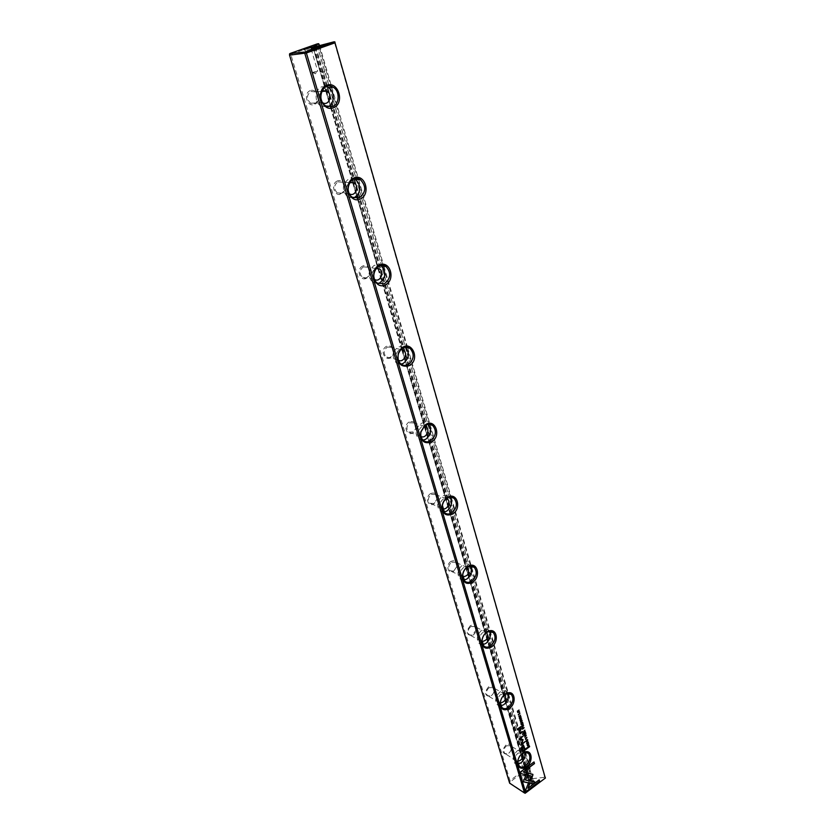 <?xml version="1.0" encoding="UTF-8"?>
<svg xmlns="http://www.w3.org/2000/svg" width="835" height="835" viewBox="0 0 835 835"><rect width="100%" height="100%" fill="white"/><g stroke="black" fill="none" stroke-linecap="round" stroke-linejoin="round"><path stroke-width="0.63" stroke-dasharray="4.17 3.13" d="M523.608 745.582L529.995 767.501L529.233 767.021L318.542 44.631L319.325 44.537M319.596 45.445L331.537 86.443M331.777 87.257L358.434 178.742M358.685 179.598L383.714 265.499M383.933 266.261L407.522 347.193M407.689 347.788L429.973 424.264M430.088 424.639L451.192 497.086M451.234 497.211L523.597 745.551M545.401 777.176L544.629 776.696L334.553 42.637L335.378 42.543M521.134 776.164C526.05 774.598 527.563 775.569 525.695 779.086C520.769 780.652 519.245 779.681 521.134 776.164M533.774 784.284C535.632 780.725 534.087 779.723 529.139 781.309C527.261 784.869 528.805 785.86 533.774 784.284M314.221 47.021L529.129 779.713L531.467 778.752L543.679 777.437L545.046 778.303M525.351 793.166L509.914 783.021L510.049 781.977L528.764 768.054L530.089 768.889L529.171 777.291L526.165 767.031M424.827 426.403L528.075 778.105L529.171 777.291M528.075 778.105L424.378 426.257M529.129 779.713L527.981 778.971M409.327 421.925C402.376 425.464 407.282 437.644 413.471 432.342L415.882 428.418C416.227 422.813 414.035 420.652 409.327 421.925M386.688 346.201C378.464 350.345 386.386 364.039 392.293 356.002L393.149 354.52C394.36 348.038 392.2 345.272 386.688 346.201M310.276 90.608C302.948 93.28 307.207 107.381 314.44 104.532C321.694 101.87 317.55 87.852 310.276 90.608M430.735 493.537C424.566 496.846 427.948 507.816 433.897 503.923L437.123 498.965C437.143 493.913 435.014 492.107 430.735 493.537M488.527 686.881C484.175 692.466 484.603 695.67 489.801 696.484C492.368 695.409 493.861 693.332 494.268 690.253C493.934 686.307 492.024 685.18 488.527 686.881M470.251 625.739C465.69 631.719 466.274 635.017 472.025 635.644C474.395 634.537 475.793 632.544 476.211 629.673C475.95 625.425 473.956 624.11 470.251 625.739M337.298 180.986C330.274 183.857 334.271 197.112 341.212 194.064C348.164 191.205 344.26 178.022 337.298 180.986M505.916 745.029C501.762 750.3 502.044 753.4 506.761 754.329C509.475 753.295 511.03 751.156 511.448 747.92C511.072 744.246 509.225 743.286 505.916 745.029M451.015 561.381C445.431 564.543 447.81 574.522 453.415 571.558L457.194 565.984C457.037 561.37 454.981 559.836 451.015 561.381M362.724 266.031C355.981 269.079 359.749 281.562 366.408 278.358C373.078 275.32 369.404 262.9 362.724 266.031M316.997 45.048L528.012 767.156L509.966 780.579L290.768 54.317L316.997 45.048L317.592 44.245L318.542 44.631M525.768 765.664L452.121 514.318M451.714 512.93L326.871 86.84M326.746 86.433L315.139 46.812M530.089 768.889L529.995 767.501M544.629 776.696L543.679 777.437M317.383 46.04L531.467 778.752M332.821 41.927L334.553 42.637M290.069 53.492L290.768 54.317M509.966 780.579L510.049 781.977M529.233 767.021L528.012 767.156M528.722 767.438L528.764 768.054M528.805 769.713L529.557 768.19C527.605 766.749 526.144 767.156 525.163 769.411L528.805 769.713M532.594 782.677L533.335 781.142C531.394 779.692 529.933 780.088 528.962 782.364L532.594 782.677M517.877 762.804L521.478 763.096C520.508 765.319 519.046 765.726 517.126 764.328L517.877 762.804M521.687 775.673L525.278 775.976C524.307 778.21 522.867 778.617 520.936 777.197L521.687 775.673M324.7 71.152L320.337 72.123L324.7 71.152M318.177 48.816L313.793 49.839L318.177 48.816M313.407 72.165L317.697 71.215L313.167 72.812L312.05 72.864L313.407 72.165M306.894 50.163L311.204 49.15L306.894 50.163M310.975 91.453L314.972 91.871C321.35 95.326 316.715 107.256 310.568 103.216C306.372 98.843 306.518 94.919 310.975 91.453M322.613 102.715L322.456 102.621C318.615 99 318.375 95.232 321.726 91.328M327.769 106.817L321.016 106.16C314.085 102.392 314.576 89.063 321.767 86.83L326.224 86.631M337.977 181.821L342.11 182.228C348.007 185.725 342.861 196.914 337.215 192.864C333.551 188.793 333.802 185.12 337.977 181.821M349.291 193.72L349.134 193.626C345.502 189.629 345.7 185.923 349.74 182.51M353.56 197.926L347.558 196.945C341.598 190.244 342.037 184.201 348.873 178.805L354.332 178.784M363.392 266.866L367.598 267.231C373.047 270.728 367.536 281.291 362.359 277.283C359.123 273.494 359.467 270.018 363.392 266.866M374.529 279.391L374.289 279.234C371.043 275.393 371.398 271.866 375.353 268.672L376.136 268.39M377.952 283.524L372.608 282.366C367.358 276.135 367.943 270.436 374.351 265.269L380.603 265.478M387.346 347.036L391.584 347.36C393.546 349.113 394.016 351.441 392.993 354.322L392.252 355.616C390.352 357.829 388.296 358.257 386.104 356.9C383.244 353.362 383.662 350.074 387.346 347.036M398.399 360.167L398.024 359.906C395.153 356.326 395.581 352.996 399.297 349.917L400.998 349.447M396.281 362.891L401.071 364.112L396.281 362.891C391.636 357.077 392.325 351.692 398.347 346.702L405.194 347.172M409.964 422.75L414.202 423.001L415.705 428.438L413.596 431.872L408.576 432.123C406.019 428.814 406.488 425.693 409.964 422.75M420.997 436.423L420.464 436.068C417.907 432.728 418.377 429.566 421.894 426.581L424.368 426.069M423.063 440.17L418.679 438.918C414.536 433.49 415.308 428.376 420.997 423.543C423.502 422.28 425.798 422.406 427.875 423.94L428.24 424.253M431.361 494.362L435.557 494.539L436.955 499.111L434.137 503.453L429.858 503.296C427.562 500.196 428.063 497.222 431.361 494.362M442.414 508.536L441.705 508.077C439.408 504.945 439.92 501.929 443.249 499.038L446.36 498.589M443.959 512.053L439.888 510.811C436.183 505.739 437.018 500.854 442.404 496.167C444.919 494.8 447.195 494.884 449.22 496.428L449.898 497.096M451.631 562.205L455.774 562.299L457.037 566.224L453.729 571.109L450.034 570.743C447.967 567.831 448.499 564.982 451.631 562.205M462.715 576.808L461.828 576.265C459.761 573.332 460.304 570.451 463.456 567.623L467.057 567.309M463.842 580.106L460.012 578.905C456.672 574.146 457.549 569.48 462.653 564.909C465.189 563.448 467.433 563.489 469.395 565.034L470.282 566.026M470.856 626.553L474.938 626.563L476.075 629.997L472.412 635.216L469.197 634.746C467.329 632.001 467.882 629.277 470.856 626.553M481.993 641.53L480.929 640.925C479.06 638.17 479.614 635.404 482.62 632.638L486.575 632.512M482.787 644.641L479.113 643.482C476.086 639.005 477.004 634.527 481.858 630.06C484.383 628.525 486.596 628.515 488.496 630.049L489.529 631.364M489.122 687.685L493.13 687.602L494.153 690.628C493.788 693.332 492.483 695.148 490.228 696.087L487.421 695.555C485.719 692.966 486.283 690.347 489.122 687.685M500.322 702.966L499.079 702.329C497.368 699.72 497.952 697.068 500.812 694.365L505.008 694.438M500.833 705.899L497.274 704.813C494.518 700.586 495.458 696.296 500.092 691.912C502.597 690.294 504.768 690.253 506.605 691.766L507.722 693.363M506.501 745.822L510.425 745.665L511.344 748.348C510.978 751.187 509.611 753.055 507.242 753.963L504.757 753.41C503.202 750.968 503.776 748.442 506.501 745.822M517.763 761.353L516.333 760.706C514.777 758.243 515.362 755.685 518.097 753.034L522.449 753.337M518.044 764.14L514.548 763.127C512.032 759.14 512.982 754.997 517.418 750.707C519.913 749.026 522.032 748.922 523.795 750.414L524.954 752.304M521.103 754.422L518.065 759.62M520.894 773.607L520.424 772.02M523.023 771.884L526.363 772.699M520.257 771.905L533.899 762M520.758 718.048L520.789 717.004M519.652 718.434L520.737 716.628M519.579 718.737L519.506 717.474M522.668 751.573L521.457 747.085L522.272 745.655L523.472 745.488M524.86 749.152L526.885 747.909M523.451 746.511L524.349 749.538L522.877 750.613M519.902 720.073L521.457 718.872M521.875 726.857L522.261 725.291M522.595 726.012L523.409 725.657M522.303 725.344L523.096 724.561M522.209 725.584L521.885 726.523M527.918 747.722L527.584 746.469L528.879 745.404M529.098 745.885L527.908 747.409M522.898 739.497L519.934 738.745M519.161 739.455L518.848 738.881L523.347 735.854M520.842 745.175L522.355 740.196M521.478 744.048L525.038 741.689M520.654 721.899L521.687 720.48M520.403 722.087L520.539 720.918M525.361 739.184L526.676 737.169M526.582 737.472L525.622 738.996M521.927 723.736L522.47 722.39M521.207 724.248L521.708 723.006M521.092 724.655L520.988 723.486M527.209 745.29L528.743 744.089M523.514 732.545L523.91 730.98M524.244 731.7L525.058 731.345M523.952 731.042L524.745 730.26M523.858 731.272L523.535 732.212M522.491 729.007L522.929 727.4M523.242 728.151L524.036 727.807M522.856 727.744L522.491 728.694M526.269 741.303L527.303 739.904M526.019 741.49L526.165 740.342M527.908 775.193L528.492 773.137L532.573 774.118M529.463 780.391L530.997 775.872M526.175 791.423L525.737 789.962M527.814 788.177L539.086 779.921M525.57 789.847L528.137 783.261L529.578 783.647M523.378 781.748L526.718 772.646L528.357 773.116M525.455 780.005L535.172 782.176M524.463 735.792L526.175 735.197M524.839 737.107L525.904 735.384M518.347 714.948L519.652 712.902M519.714 713.288L518.608 714.75M518.879 716.524L520.424 715.324M524.85 733.861L525.392 732.514M524.14 734.372L524.641 733.14M524.025 734.779L523.921 733.61M517.815 712.286L519.307 711.451M517.366 711.305L518.921 710.136M517.627 712.725L518.629 710.408M517.356 729.665L517.178 729.018L520.727 726.69M528.064 743.286L528.096 742.263M526.968 743.682L528.044 741.887M526.728 743.891L526.833 742.743M522.376 734.57L522.741 733.641M520.111 732.42L522.125 731.523M519.881 732.744L519.172 731.71L519.788 729.466L521.29 728.621M519.85 733.788L520.069 732.806M424.337 426.101L401.927 349.834M401.833 349.489L378.13 268.818M377.994 268.338L357.464 198.459M356.764 196.068L330.629 107.089M330.117 105.346L313.031 47.167M313.48 47.115L326.297 90.775M326.401 91.13L330.472 105.012M331.067 107.037L353.184 182.354M353.309 182.781L357.109 195.724M357.881 198.375L378.464 268.463M378.579 268.891L402.272 349.583M402.376 349.948L424.744 426.132M530.382 779.577L315.787 46.603M312.864 47.157L325.608 90.545M325.796 91.172L329.992 105.46M330.472 107.11L352.527 182.166M352.694 182.75L356.639 196.173M357.317 198.48L377.837 268.306M377.973 268.797L401.677 349.468M401.771 349.802L527.783 778.711M533.335 781.142L529.557 768.19M528.962 782.364L525.163 769.411M525.278 775.976L521.478 763.096M520.936 777.197L517.126 764.328M321.506 72.071L323.719 73.083L324.951 71.058M313.793 49.839L320.337 72.123M319.544 48.159L326.047 70.464M319.231 48.388L320.243 46.196M314.127 49.881L312.071 48.587M313.167 72.812L315.4 73.814L316.642 71.8M305.506 50.82L312.05 72.864M311.204 49.15L317.697 71.215M310.902 49.38L311.893 47.209M305.84 50.862L303.783 49.578M321.684 91.432L314.972 91.871M322.456 102.621L310.568 103.216M325.807 105.941L321.016 106.16M349.677 182.604L342.11 182.228M349.134 193.626L337.215 192.864M352.36 197.269L347.558 196.945M376.053 268.505L367.598 267.231M374.289 279.234L362.359 277.283M377.41 283.169L372.608 282.366M400.863 349.583L391.584 347.36M398.024 359.906L386.104 356.9M424.211 426.205L414.202 423.001M420.464 436.068L408.576 432.123M428.72 424.201L427.875 423.94M423.46 440.525L418.679 438.918M446.203 498.704L435.557 494.539M441.705 508.077L429.858 503.296M450.837 497.055L449.22 496.428M444.648 512.753L439.888 510.811M466.942 567.393L455.774 562.299M461.828 576.265L450.034 570.743M471.618 566.036L469.395 565.034M464.751 581.139L460.012 578.905M486.534 632.533L474.938 626.563M480.929 640.925L469.197 634.746M491.178 631.427L488.496 630.049M483.82 645.987L479.113 643.482M504.841 694.271L493.13 687.602M499.079 702.329L487.421 695.555M509.642 693.488L506.605 691.766M501.95 707.548L497.274 704.813M522.052 752.846L510.425 745.665M516.333 760.706L504.757 753.41M527.115 752.45L523.795 750.414M519.193 766.071L514.548 763.127"/><path stroke-width="1.25" d="M526.311 735.165L524.422 735.656L526.081 735.489L524.912 737.347L526.311 735.165M526.895 772.761L523.357 781.81L533.179 783.919L535.423 782.228L525.622 780.12L528.357 773.116L526.895 772.761M535.172 782.176L533.001 783.804L523.378 781.748M526.227 791.622L539.671 781.476L539.201 779.838L527.991 788.292L529.776 783.7L528.315 783.376L525.737 789.962L526.227 791.622M532.981 774.64L528.67 773.241L527.887 775.256L531.175 775.986L529.442 780.454L530.903 780.777L532.981 774.64M527.062 739.664L527.553 740.165L526.3 741.334L526.28 740.238L526.196 741.595L527.125 741.459L527.741 740.029L527.062 739.664M522.355 728.517L522.553 729.205L524.161 727.723L523.42 728.256L522.626 727.535L522.355 728.517M528.858 744.006L527.271 745.478L528.858 744.006M522.95 723.548L522.585 722.296L522.668 723.434L522.094 723.841L521.833 722.922L521.384 724.352L520.904 723.538L521.259 724.759L522.95 723.548L521.207 724.571M525.33 738.912L526.854 737.274L525.33 738.912M521.729 726.346L521.927 727.045L523.608 725.834L522.773 726.116L523.211 724.436L521.729 726.346M520.737 717.964L521.123 717.119L520.393 716.743L519.975 718.486L519.631 717.369L519.37 718.351L520.069 718.758L520.497 717.004L520.737 717.964M520.915 773.69L525.779 774.755L526.561 772.74L523.201 771.989L534.504 763.576L534.024 761.917L520.424 772.02L520.915 773.69M306.393 52.981L525.758 792.832L545.328 778.053L335.012 42.815L306.393 52.981L289.536 55.162L509.632 783.188L524.495 792.968L304.796 53.409M431.319 442.049C423.961 444.23 420.433 440.88 420.736 431.987L424.994 425.057C435.035 417.093 442.122 436.475 431.319 442.049M385.3 284.923C374.644 290.152 368.621 269.955 379.476 265.008C390.216 259.967 395.978 280.007 385.3 284.923M526.436 766.833C521.217 769.713 518.274 768.242 517.596 762.418C518.253 757.063 520.81 753.546 525.257 751.876C532.354 749.767 533.294 762.157 526.436 766.833M333.436 107.798C321.83 112.454 315.004 89.575 326.829 85.254C338.53 80.828 345.053 103.498 333.436 107.798M472.412 582.381C466.18 584.959 462.882 582.579 462.517 575.252C463.185 570.889 465.283 567.779 468.821 565.942C477.745 561.496 481.137 577.329 472.412 582.381M509.34 708.466C503.839 711.274 500.781 709.541 500.165 703.289C500.823 698.164 503.265 694.741 507.513 693.008C515.185 690.326 516.719 703.696 509.34 708.466M452.434 514.141C445.713 516.552 442.289 513.755 442.164 505.739C442.842 501.96 444.669 499.153 447.633 497.316C457.183 491.45 462.058 508.891 452.434 514.141M491.356 647.062C485.521 649.766 482.338 647.741 481.826 640.998C482.484 636.197 484.791 632.899 488.736 631.103C497.023 627.669 499.351 642.167 491.356 647.062M360.167 199.095C349.051 204.064 342.653 182.583 353.967 177.928C365.177 173.169 371.293 194.461 360.167 199.095M408.983 365.772C400.57 367.525 397.011 363.34 398.326 353.205L400.56 349.312C410.559 337.684 421.55 359.509 408.983 365.772M521.927 749.058L522.72 751.771L527.198 748.484L527.01 747.816L525.038 749.266L523.712 745.645L522.449 745.77L521.635 747.189L521.927 749.058M521.572 718.789L519.965 720.271L521.572 718.789M527.814 747.367L527.97 747.909L529.64 746.688L529.233 745.613L528.378 745.718L527.814 747.367M523.075 739.601L520.111 738.85L523.462 735.76L519.026 738.985L522.533 740.301L520.894 745.363L525.152 741.605L521.656 744.162L523.075 739.601L521.656 744.162M521.447 720.24L521.938 720.751L520.675 721.92L520.654 720.814L520.581 722.191L521.51 722.056L522.136 720.615L521.447 720.24M523.378 732.044L523.576 732.733L525.257 731.523L524.422 731.804L524.85 730.134L523.378 732.044M518.305 714.656L519.84 713.006L518.305 714.656M520.549 715.23L518.932 716.712L520.549 715.23M525.873 733.662L525.518 732.431L525.601 733.547L525.027 733.965L524.766 733.047L524.317 734.476L523.848 733.662L524.192 734.884L525.873 733.662L524.14 734.685M519.506 711.608L517.992 712.391L519.046 710.042L517.356 711.253L518.806 710.512L517.69 712.443L519.506 711.608L517.752 712.631M521.03 727.243L520.852 726.607L517.345 729.132L517.533 729.769L521.03 727.243L517.481 729.571M528.033 743.202L528.419 742.378L527.699 742.012L527.282 743.734L526.948 742.639L526.697 743.609L527.376 743.995L527.803 742.263L528.033 743.202M523.075 734.289L522.867 733.547L522.501 734.476M520.789 733.276L522.439 732.086L522.251 731.429L520.915 732.399L519.725 731.731L521.405 728.527L519.965 729.571L519.349 731.815L520.028 733.892L520.789 733.276L519.965 733.694M305.485 48.472C310.516 46.875 312.655 46.457 311.893 47.209L303.783 49.578L305.485 48.472M318.542 46.885L320.243 46.196C323.917 44.255 308.24 48.827 312.071 48.587L318.542 46.885M305.422 51.979L334.24 41.75L314.221 47.021L312.864 47.157L318.678 43.702L317.31 43.869L290.069 53.492L305.422 51.979L305.412 52.584M318.678 43.702L319.596 45.445M331.537 86.443L331.777 87.257M358.434 178.742L358.685 179.598M383.714 265.499L383.933 266.261M407.522 347.193L407.689 347.788M335.012 42.815L545.328 778.053M545.464 777.969L525.758 792.832M526.165 767.031L525.768 765.664M452.121 514.318L451.714 512.93M289.536 55.162L289.578 53.826M524.495 792.968L525.225 793.25M335.023 42.063L334.24 41.75M321.726 91.328L322.894 90.681L326.934 91.099C333.269 94.543 328.802 106.536 322.613 102.715M326.224 86.631L328.259 87.498C335.221 91.203 334.856 104.417 327.769 106.817M332.487 106.65C339.678 104.333 340.127 90.921 333.092 87.164C323.103 80.619 315.494 100.2 325.807 105.941L332.487 106.65M349.74 182.51L354.103 182.823C359.948 186.309 354.99 197.54 349.291 193.72M354.332 178.784L355.595 179.452C361.618 186.111 361.221 192.165 354.416 197.624L353.56 197.926M359.238 197.947C366.074 192.468 366.481 186.372 360.438 179.671C351.274 173.106 342.83 191.465 352.36 197.269L359.238 197.947M376.136 268.39L379.601 269.037C384.935 272.461 379.779 282.992 374.529 279.391M380.603 265.478L381.198 265.864C386.501 272.053 385.958 277.763 379.57 282.981L377.952 283.524M384.392 283.785C390.801 278.535 391.354 272.795 386.041 266.563C377.65 260.071 368.6 277.397 377.41 283.169L384.392 283.785M400.998 349.447L403.566 350.23C408.409 353.518 403.274 363.413 398.399 360.167M405.194 347.172L405.246 347.214C409.943 352.986 409.286 358.382 403.274 363.402L401.082 364.123C403.242 365.667 405.58 365.834 408.085 364.634C414.118 359.582 414.786 354.155 410.079 348.352C406.812 346.264 403.639 346.786 400.549 349.917L398.566 353.403C397.272 357.902 398.107 361.471 401.071 364.112M424.368 426.069L426.153 426.821C430.536 429.952 425.558 439.252 420.997 436.423M428.24 424.253C432.008 429.712 431.142 434.732 425.641 439.325L423.063 440.17M430.442 440.922C436.131 436.037 436.882 430.881 432.697 425.464C430.223 423.7 427.593 423.794 424.785 425.725L420.976 431.925C420.339 435.599 421.164 438.458 423.46 440.525C425.579 442.101 427.906 442.237 430.442 440.922M446.36 498.589L447.466 499.194C451.432 502.138 446.694 510.895 442.414 508.536M449.898 497.096C452.841 502.232 451.808 506.897 446.798 511.083L443.959 512.053M451.578 513.024C456.954 508.275 457.778 503.359 454.021 498.297C452.027 496.762 449.783 496.658 447.278 497.973C444.627 499.622 442.999 502.127 442.393 505.499L444.648 512.753C446.715 514.35 449.021 514.433 451.578 513.024M467.057 567.309L467.631 567.696C469.802 573.06 468.164 576.098 462.715 576.808M470.282 566.026C472.547 570.858 471.399 575.19 466.828 579.041L463.842 580.106M471.577 581.264C476.681 576.641 477.547 571.954 474.165 567.195L468.351 566.568C465.199 568.217 463.321 570.994 462.726 574.897L464.751 581.139C466.744 582.726 469.019 582.767 471.577 581.264M486.575 632.512L486.721 632.627C488.673 637.596 487.097 640.56 481.993 641.53M489.529 631.364C491.23 635.884 489.988 639.923 485.813 643.472L482.787 644.641M490.531 645.966C495.395 641.447 496.293 636.948 493.234 632.481L488.183 631.688C484.655 633.295 482.599 636.239 482.014 640.528L483.82 645.987C485.751 647.553 487.984 647.553 490.531 645.966M505.008 694.438C506.511 699.041 504.945 701.891 500.322 702.966M507.722 693.363C508.953 697.601 507.659 701.369 503.839 704.656L500.833 705.899M508.536 707.381C513.17 702.955 514.089 698.634 511.312 694.428L506.887 693.551C503.098 695.096 500.906 698.164 500.322 702.736L501.95 707.548C503.808 709.092 506 709.04 508.536 707.381M522.449 753.337C523.409 757.585 521.844 760.247 517.763 761.353M524.954 752.304C525.799 756.259 524.474 759.766 520.988 762.825L518.044 764.14M518.065 759.62L517.742 761.802L519.193 766.071C520.977 767.584 523.127 767.48 525.643 765.758C530.068 761.416 531.008 757.261 528.471 753.285L524.589 752.377L521.103 754.422M526.363 772.699L525.601 774.65L520.894 773.607M533.899 762L534.327 763.472L523.201 771.989M520.915 716.733L520.758 718.048M519.506 717.474L519.652 718.434M520.612 716.91L519.579 718.737M526.885 747.909L522.668 751.573M523.472 745.488L525.038 749.266M523.054 750.717L524.526 749.642L523.451 746.511L522.741 746.605L522.877 750.613L522.292 748.63L522.564 746.49L523.274 746.406M521.478 718.945L519.902 720.073M523.409 725.657L521.875 726.857M522.459 725.438L522.773 726.116M523.096 724.561L522.48 725.281M522.063 726.627L522.209 725.584M529.233 745.613L529.463 746.584L527.918 747.722M528.085 747.523L529.359 746.584L528.451 745.989L527.908 747.409L528.92 745.78M523.347 735.854L520.111 738.85M522.533 740.301L519.161 739.455M525.038 741.689L520.842 745.175M521.938 720.24L520.581 722.191M520.539 720.918L520.497 721.816M526.854 737.274L525.539 739.288M525.622 738.996L526.614 737.482M526.864 737.796L525.653 739.017L526.864 737.796M522.47 722.39L522.773 723.444M521.708 723.006L522.094 723.841M520.988 723.486L521.384 724.352M528.753 744.152L527.209 745.29M525.058 731.345L523.514 732.545M523.91 730.98L524.422 731.804M524.745 730.26L524.13 730.969M523.712 732.316L523.858 731.272M524.036 727.807L522.491 729.007M523.107 727.504L523.42 728.256M522.668 728.798L522.856 727.744M527.553 739.664L526.196 741.595M526.165 740.342L526.269 741.303M532.573 774.118L532.73 775.517L530.736 780.662L529.463 780.391M531.175 775.986L527.908 775.193M539.086 779.921L539.493 781.362L526.175 791.423M529.578 783.647L527.991 788.292M528.158 773.064L525.622 780.12M526.081 735.489L524.463 735.792M526.217 735.343L524.839 737.107M519.652 712.902L518.525 715.052M518.608 714.75L519.537 713.184M519.861 713.549L518.629 714.77L519.861 713.549M520.445 715.397L518.879 716.524M525.392 732.514L525.695 733.558M524.641 733.14L525.027 733.965M523.921 733.61L524.317 734.476M518.921 710.136L517.992 712.391M518.806 710.512L517.366 711.305M528.221 741.991L528.064 743.286M526.833 742.743L526.968 743.682M527.918 742.158L526.885 743.975M522.741 733.641L522.898 734.184M522.125 731.523L520.612 733.172M521.29 728.621L520.048 730.051L519.902 732.285M357.464 198.459L356.764 196.068M330.629 107.089L330.117 105.346M330.472 105.012L331.067 107.037M357.109 195.724L357.881 198.375M325.608 90.545L325.796 91.172M329.992 105.46L330.472 107.11M352.527 182.166L352.694 182.75M356.639 196.173L357.317 198.48M424.222 426.194L426.153 426.821M326.934 91.099L321.684 91.432M333.092 87.164L328.259 87.498M354.103 182.823L349.677 182.604M360.438 179.671L355.595 179.452M379.601 269.037L376.053 268.505M386.041 266.563L381.198 265.864M403.566 350.23L400.863 349.583M410.079 348.352L405.246 347.214M432.697 425.464L428.72 424.201M447.466 499.194L446.203 498.704M454.021 498.297L450.837 497.055M467.631 567.696L466.942 567.393M474.165 567.195L471.618 566.036M493.234 632.481L491.178 631.427M511.312 694.428L509.642 693.488M528.471 753.285L527.115 752.45M400.549 349.917L400.56 349.312M488.183 631.688L488.736 631.103M447.278 497.973L447.633 497.316M500.322 702.736L500.165 703.289M506.887 693.551L507.513 693.008M468.351 566.568L468.821 565.942M517.742 761.802L517.596 762.418M524.589 752.377L525.257 751.876M424.785 425.725L424.994 425.057"/></g></svg>
